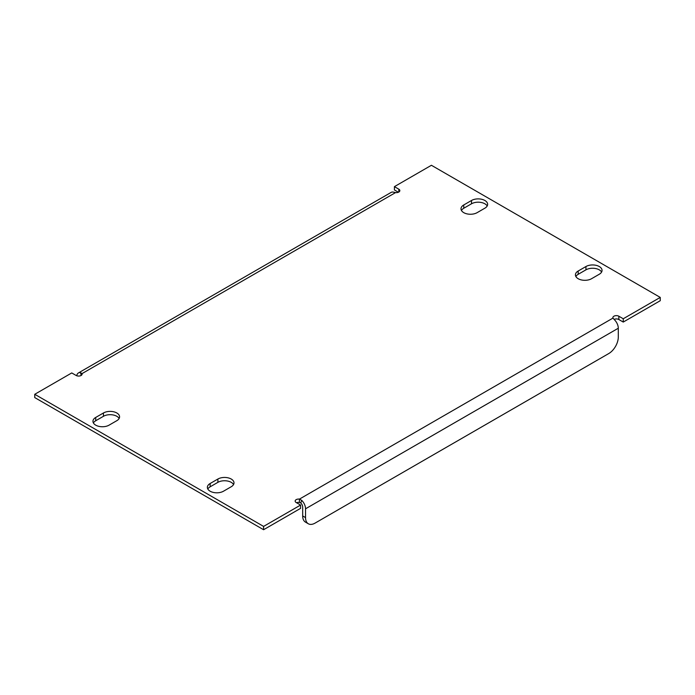 <?xml version="1.0" encoding="UTF-8"?>
<svg xmlns="http://www.w3.org/2000/svg" width="695" height="695" viewBox="0 0 695 695"><rect width="100%" height="100%" fill="white"/><g stroke="black" fill="none" stroke-linecap="round" stroke-linejoin="round"><path stroke-width="1.04" d="M463.774 212.661A9.443 5.447 0 0 0 477.118 212.661L484.858 208.187A9.443 5.447 0 0 0 487.629 204.339A9.443 5.447 0 0 0 481.8 199.3A9.443 5.447 0 0 0 471.514 200.481L463.774 204.956A9.443 5.447 0 0 0 461.002 208.804A9.443 5.447 0 0 0 463.774 212.661M210.142 491.217A9.443 5.447 0 0 0 223.486 491.217L231.227 486.743A9.443 5.447 0 0 0 233.998 482.895A9.443 5.447 0 0 0 228.168 477.856A9.443 5.447 0 0 0 217.883 479.037L210.142 483.503A9.443 5.447 0 0 0 207.371 487.36A9.443 5.447 0 0 0 210.142 491.217M95.719 425.158A9.443 5.447 0 0 0 109.063 425.158L116.812 420.684A9.443 5.447 0 0 0 119.575 416.826A9.443 5.447 0 0 0 113.745 411.796A9.443 5.447 0 0 0 103.459 412.978L95.719 417.443A9.443 5.447 0 0 0 92.956 421.3A9.443 5.447 0 0 0 95.719 425.158M578.188 278.721A9.443 5.447 0 0 0 591.541 278.721L599.281 274.247A9.443 5.447 0 0 0 602.044 270.398A9.443 5.447 0 0 0 596.223 265.36A9.443 5.447 0 0 0 585.937 266.541L578.188 271.015A9.443 5.447 0 0 0 575.425 274.864A9.443 5.447 0 0 0 578.188 278.721M487.186 205.989A9.443 5.447 0 0 0 471.514 203.783L463.774 208.257A9.443 5.447 0 0 0 461.454 210.455M233.546 484.545A9.443 5.447 0 0 0 217.883 482.339L210.142 486.813A9.443 5.447 0 0 0 207.814 489.011M119.132 418.486A9.443 5.447 0 0 0 103.459 416.279L95.719 420.753A9.443 5.447 0 0 0 93.399 422.951M601.601 272.049A9.443 5.447 0 0 0 585.937 269.842L578.188 274.317A9.443 5.447 0 0 0 575.868 276.514M398.4 192.246L394.413 189.944L394.413 186.642L431.413 165.28L660.25 297.408L623.25 318.762L618.854 316.225A3.51 2.024 0 0 0 615.032 315.782A3.51 2.024 0 0 0 612.868 317.658A3.51 2.024 0 0 0 612.955 318.102L614.484 319.804A8.088 4.674 60 0 1 618.298 328.231L618.298 337.04A13.483 7.784 120 0 1 608.759 353.555L315.078 523.109A13.483 7.784 120 0 1 308.337 523.778L305.479 522.127A13.483 7.784 -60 0 1 302.681 515.951L302.681 507.142A4.048 2.337 -120 0 0 300.779 502.937L299.441 502.407A3.51 2.024 0 0 0 296.6 502.754M660.25 297.408L660.25 300.709L623.25 322.063L618.854 319.526A3.51 2.024 0 0 0 614.172 319.387M302.681 515.951L305.548 517.601L305.548 508.801A8.088 4.674 -120 0 0 301.734 500.374L299.441 499.106A3.51 2.024 0 0 0 295.158 501.078A3.51 2.024 0 0 0 296.183 502.511L300.588 505.057L300.588 508.358L263.587 529.72L263.587 526.41L34.75 394.291L71.75 372.937L76.146 375.474A3.51 2.024 0 0 0 79.968 375.908A3.51 2.024 0 0 0 82.132 374.04A3.51 2.024 0 0 0 82.045 373.597L82.045 374.492M34.75 394.291L34.75 397.592L263.587 529.72M395.559 192.593L82.045 373.597L80.516 372.65A8.088 4.674 -120 0 0 78.379 372.972L391.129 192.411A8.088 4.674 60 0 1 393.266 192.089L395.559 192.593A3.51 2.024 0 0 0 399.842 190.612A3.51 2.024 0 0 0 398.817 189.188L394.413 186.642M305.548 517.601A13.483 7.784 120 0 0 308.337 523.778M623.25 322.063L623.25 318.762M300.588 505.057L263.587 526.41M612.955 318.102L299.441 499.106L299.441 502.407M301.734 500.374L300.779 502.937M80.516 372.65L81.228 375.396M78.379 372.972A8.088 4.674 -120 0 0 76.763 375.76M398.817 192.046L398.817 189.188M305.548 508.801L618.298 328.231M585.937 269.842L585.937 266.541M578.188 274.317L578.188 271.015M95.719 420.753L95.719 417.443M103.459 416.279L103.459 412.978M210.142 486.813L210.142 483.503M217.883 482.339L217.883 479.037M471.514 203.783L471.514 200.481M463.774 208.257L463.774 204.956M618.854 319.526L618.854 316.225"/></g></svg>
